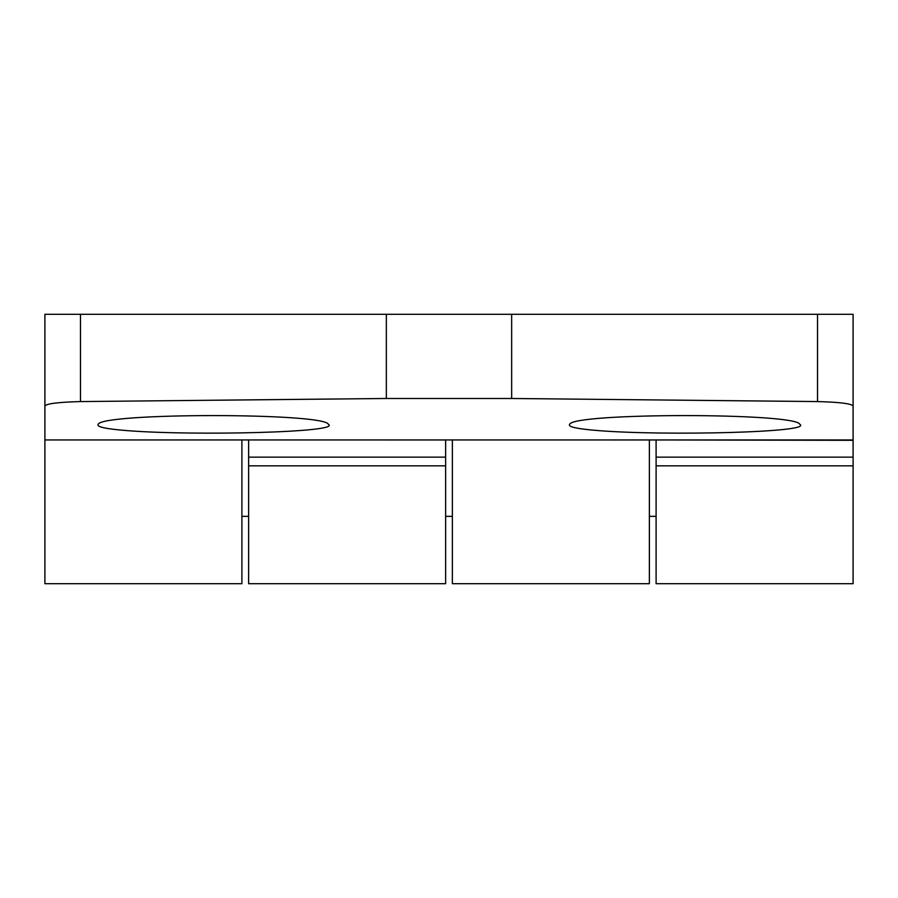<?xml version="1.0" encoding="UTF-8"?>
<svg xmlns="http://www.w3.org/2000/svg" width="898" height="898" viewBox="0 0 898 898"><rect width="100%" height="100%" fill="white"/><g stroke="black" fill="none" stroke-linecap="round" stroke-linejoin="round"><path stroke-width="1.35" d="M44.9 405.997C46.528 403.64 58.392 402.158 80.483 401.574L386.342 398.488L511.658 398.488L817.517 401.574C839.585 402.158 851.45 403.629 853.1 405.997L853.1 439.964L44.9 439.941L44.9 314.3L80.483 314.3L80.483 401.574M599.112 430.658C665.788 435.923 813.958 432.409 799.781 424.305C796.346 412.687 573.16 412.676 569.669 424.305C567.57 426.853 577.392 428.975 599.112 430.658M248.634 439.941L445.632 439.964M656.101 439.941L853.1 440.312L853.1 361.838M127.662 430.658C194.338 435.923 342.508 432.409 328.331 424.305C324.896 412.687 101.71 412.676 98.219 424.305C96.12 426.853 105.942 428.975 127.662 430.658M649.366 439.941L649.366 583.7L452.368 583.7L452.368 439.941M241.899 439.941L241.899 583.7L44.9 583.7L44.9 361.838M248.634 440.312L248.634 583.7L445.632 583.7L445.632 440.312M511.658 398.488L511.658 314.3L853.1 314.3L853.1 405.997M853.1 457.149L853.1 583.7L656.101 583.7L656.101 457.149L853.1 457.149L853.1 440.312M511.658 314.3L386.342 314.3L386.342 398.488M386.342 314.3L80.483 314.3M656.101 457.149L656.101 440.312M248.634 457.149L445.632 457.149M248.634 465.838L445.632 465.838M656.101 465.838L853.1 465.838M817.517 314.3L817.517 401.574M445.632 516.35L452.368 516.35M241.899 516.35L248.634 516.35M649.366 516.35L656.101 516.35"/></g></svg>
